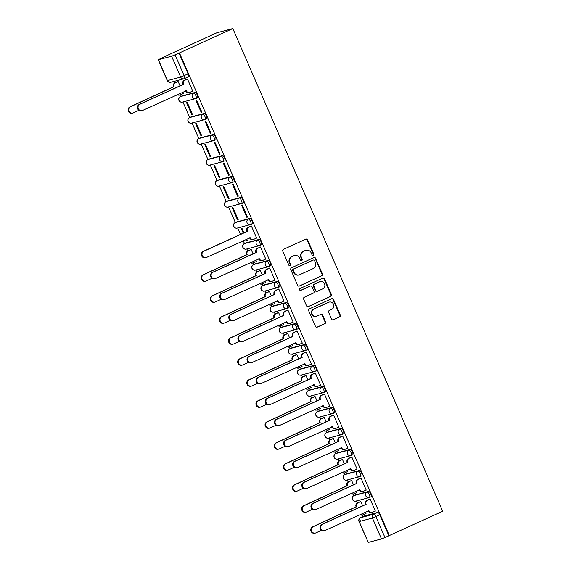 <?xml version="1.0" encoding="UTF-8"?>
<svg xmlns="http://www.w3.org/2000/svg" width="571" height="571" viewBox="0 0 571 571"><rect width="100%" height="100%" fill="white"/><g stroke="black" fill="none" stroke-linecap="round" stroke-linejoin="round"><path stroke-width="0.86" d="M313.272 255.28A1.006 0.956 75.2 0 0 313.736 253.959L307.633 239.92A1.442 1.363 75.2 0 0 305.82 239.163L283.473 249.363A1.442 1.363 75.2 0 0 282.802 251.254L288.912 265.294A1.006 0.956 75.2 0 0 290.182 265.822A1.006 0.956 75.2 0 0 290.646 264.494L289.861 262.681A4.618 4.361 75.2 0 1 291.995 256.636L293.851 255.787A4.618 4.361 75.2 0 1 299.668 258.206L300.453 260.019A1.006 0.956 75.2 0 0 301.724 260.547A1.006 0.956 75.2 0 0 302.195 259.227L301.402 257.414A4.618 4.361 75.2 0 1 303.536 251.368L305.399 250.519A4.618 4.361 75.2 0 1 311.209 252.932L312.002 254.752A1.006 0.956 75.2 0 0 313.272 255.28M312.887 255.358A1.006 0.956 75.2 0 0 313.272 254.081L307.169 240.041A1.442 1.363 75.2 0 0 305.792 239.178M289.797 265.9A1.006 0.956 75.2 0 0 290.182 264.623L289.39 262.803L289.861 262.681M301.338 260.633A1.006 0.956 75.2 0 0 301.724 259.348L300.938 257.535L301.402 257.414M369.623 497.412L370.914 496.82A2.941 0.956 -114.5 0 0 370.964 496.806A2.941 0.956 -114.5 0 0 370.643 493.808A2.941 0.956 -114.5 0 0 368.573 491.438L355.348 494.936A2.941 0.956 -114.5 0 0 355.298 494.95A2.941 0.956 -114.5 0 0 355.248 494.978M360.487 476.414L361.786 475.821A2.941 0.956 -114.5 0 0 361.836 475.807A2.941 0.956 -114.5 0 0 361.514 472.809A2.941 0.956 -114.5 0 0 359.445 470.44L346.219 473.93A2.941 0.956 -114.5 0 0 346.169 473.951A2.941 0.956 -114.5 0 0 346.119 473.98M351.358 455.415L352.65 454.823A2.941 0.956 -114.5 0 0 352.707 454.809A2.941 0.956 -114.5 0 0 352.386 451.811A2.941 0.956 -114.5 0 0 350.308 449.441L337.083 452.931A2.941 0.956 -114.5 0 0 337.033 452.953A2.941 0.956 -114.5 0 0 336.99 452.981M342.229 434.417L343.521 433.824A2.941 0.956 -114.5 0 0 343.571 433.803A2.941 0.956 -114.5 0 0 343.257 430.812A2.941 0.956 -114.5 0 0 341.18 428.443L327.954 431.933A2.941 0.956 -114.5 0 0 327.904 431.954A2.941 0.956 -114.5 0 0 327.861 431.976M333.1 413.418L334.392 412.826A2.941 0.956 -114.5 0 0 334.442 412.804A2.941 0.956 -114.5 0 0 334.121 409.814A2.941 0.956 -114.5 0 0 332.051 407.444L318.825 410.934A2.941 0.956 -114.5 0 0 318.775 410.956A2.941 0.956 -114.5 0 0 318.725 410.977M323.964 392.42L325.263 391.827A2.941 0.956 -114.5 0 0 325.313 391.806A2.941 0.956 -114.5 0 0 324.992 388.815A2.941 0.956 -114.5 0 0 322.922 386.439L309.696 389.936A2.941 0.956 -114.5 0 0 309.646 389.957A2.941 0.956 -114.5 0 0 309.596 389.979M314.835 371.421L316.127 370.829A2.941 0.956 -114.5 0 0 316.184 370.807A2.941 0.956 -114.5 0 0 315.863 367.81A2.941 0.956 -114.5 0 0 313.786 365.44L300.56 368.937A2.941 0.956 -114.5 0 0 300.51 368.959A2.941 0.956 -114.5 0 0 300.467 368.98M305.706 350.416L306.998 349.83A2.941 0.956 -114.5 0 0 307.048 349.809A2.941 0.956 -114.5 0 0 306.734 346.811A2.941 0.956 -114.5 0 0 304.657 344.441L291.431 347.939A2.941 0.956 -114.5 0 0 291.381 347.96A2.941 0.956 -114.5 0 0 291.338 347.982M296.577 329.417L297.869 328.832A2.941 0.956 -114.5 0 0 297.919 328.81A2.941 0.956 -114.5 0 0 297.598 325.813A2.941 0.956 -114.5 0 0 295.528 323.443L282.302 326.94A2.941 0.956 -114.5 0 0 282.252 326.955A2.941 0.956 -114.5 0 0 282.202 326.983M287.441 308.419L288.74 307.833A2.941 0.956 -114.5 0 0 288.79 307.812A2.941 0.956 -114.5 0 0 288.469 304.814A2.941 0.956 -114.5 0 0 286.399 302.444L273.174 305.942A2.941 0.956 -114.5 0 0 273.124 305.956A2.941 0.956 -114.5 0 0 273.074 305.985M278.313 287.42L279.604 286.828A2.941 0.956 -114.5 0 0 279.662 286.813A2.941 0.956 -114.5 0 0 279.34 283.816A2.941 0.956 -114.5 0 0 277.263 281.446L264.038 284.943A2.941 0.956 -114.5 0 0 263.988 284.958A2.941 0.956 -114.5 0 0 263.945 284.986M269.184 266.421L270.476 265.829A2.941 0.956 -114.5 0 0 270.526 265.815A2.941 0.956 -114.5 0 0 270.211 262.817A2.941 0.956 -114.5 0 0 268.134 260.447L254.909 263.945A2.941 0.956 -114.5 0 0 254.859 263.959A2.941 0.956 -114.5 0 0 254.816 263.988M260.055 245.423L261.347 244.831A2.941 0.956 -114.5 0 0 261.397 244.816A2.941 0.956 -114.5 0 0 261.075 241.819A2.941 0.956 -114.5 0 0 259.006 239.449L245.78 242.946A2.941 0.956 -114.5 0 0 245.73 242.96A2.941 0.956 -114.5 0 0 245.68 242.989M250.919 224.424L252.218 223.832A2.941 0.956 -114.5 0 0 252.268 223.818A2.941 0.956 -114.5 0 0 251.947 220.82A2.941 0.956 -114.5 0 0 249.877 218.45L236.651 221.948A2.941 0.956 -114.5 0 0 236.601 221.962A2.941 0.956 -114.5 0 0 236.551 221.991M241.79 203.426L243.082 202.833A2.941 0.956 -114.5 0 0 243.132 202.819A2.941 0.956 -114.5 0 0 242.818 199.821A2.941 0.956 -114.5 0 0 240.741 197.452L227.515 200.942A2.941 0.956 -114.5 0 0 227.465 200.963A2.941 0.956 -114.5 0 0 227.422 200.992M232.661 182.427L233.953 181.835A2.941 0.956 -114.5 0 0 234.003 181.821A2.941 0.956 -114.5 0 0 233.689 178.823A2.941 0.956 -114.5 0 0 231.612 176.453L218.386 179.944A2.941 0.956 -114.5 0 0 218.336 179.965A2.941 0.956 -114.5 0 0 218.293 179.993M223.532 161.429L224.824 160.836A2.941 0.956 -114.5 0 0 224.874 160.815A2.941 0.956 -114.5 0 0 224.553 157.824A2.941 0.956 -114.5 0 0 222.483 155.455L209.257 158.945A2.941 0.956 -114.5 0 0 209.207 158.966A2.941 0.956 -114.5 0 0 209.157 158.988M214.396 140.43L215.695 139.838A2.941 0.956 -114.5 0 0 215.745 139.816A2.941 0.956 -114.5 0 0 215.424 136.826A2.941 0.956 -114.5 0 0 213.354 134.456L200.128 137.946A2.941 0.956 -114.5 0 0 200.078 137.968A2.941 0.956 -114.5 0 0 200.028 137.989M205.267 119.432L206.559 118.839A2.941 0.956 -114.5 0 0 206.609 118.818A2.941 0.956 -114.5 0 0 206.295 115.827A2.941 0.956 -114.5 0 0 204.218 113.451L190.992 116.948A2.941 0.956 -114.5 0 0 190.942 116.969A2.941 0.956 -114.5 0 0 190.9 116.991M196.138 98.433L197.43 97.841A2.941 0.956 -114.5 0 0 197.48 97.819A2.941 0.956 -114.5 0 0 197.166 94.822A2.941 0.956 -114.5 0 0 195.089 92.452L181.864 95.949A2.941 0.956 -114.5 0 0 181.814 95.971A2.941 0.956 -114.5 0 0 181.771 95.992M331.544 319.032A1.442 1.363 75.2 0 0 333.357 319.781L339.631 316.919A1.442 1.363 75.2 0 0 340.295 315.035L333.514 299.44A1.442 1.363 75.2 0 0 331.701 298.69L309.354 308.89A1.442 1.363 75.2 0 0 308.69 310.774L315.463 326.369A1.442 1.363 75.2 0 0 317.283 327.119L324.856 323.664A1.442 1.363 75.2 0 0 325.52 321.78L322.622 315.106A1.442 1.363 75.2 0 0 320.802 314.35L317.048 316.063A3.861 3.647 75.2 0 1 312.08 313.757A3.861 3.647 75.2 0 1 313.979 308.997L328.689 302.28A3.861 3.647 75.2 0 1 333.657 304.586A3.861 3.647 75.2 0 1 331.758 309.346L329.31 310.467A1.442 1.363 75.2 0 0 328.639 312.358L331.544 319.032M389.351 535.619L179.458 52.91L232.832 28.55L442.718 511.259L384.961 537.532L381.499 538.938L368.274 542.436L359.031 521.587L360.793 520.659M321.759 275.829A1.442 1.363 75.2 0 0 322.429 273.944L315.649 258.349A1.442 1.363 75.2 0 0 313.829 257.6L291.488 267.799A1.442 1.363 75.2 0 0 290.817 269.683L297.598 285.279A1.442 1.363 75.2 0 0 299.418 286.028L321.295 275.95A1.442 1.363 75.2 0 0 321.958 274.066L315.178 258.477A1.442 1.363 75.2 0 0 313.807 257.607M324.585 278.898L331.358 294.486A1.442 1.363 75.2 0 1 330.695 296.378L308.347 306.577A1.442 1.363 75.2 0 1 306.534 305.82L303.629 299.147A1.442 1.363 75.2 0 1 304.3 297.263L313.358 293.123A1.442 1.363 75.2 0 0 314.029 291.239L312.101 286.813A1.442 1.363 75.2 0 0 310.289 286.057L300.853 290.361A1.006 0.956 75.2 0 1 299.554 289.761A1.006 0.956 75.2 0 1 300.046 288.512L322.765 278.141A1.442 1.363 75.2 0 1 324.585 278.898L324.114 279.019L330.894 294.615L331.358 294.486M364.384 515.977A2.941 0.956 65.5 0 1 364.426 515.948A2.941 0.956 65.5 0 1 364.476 515.934L377.702 512.437L373.784 514.228A2.941 0.956 65.5 0 1 375.889 516.669L384.961 537.532M158.381 59.719L167.453 80.59L180.679 77.092L171.607 56.229L158.217 59.741L163.463 57.221M173.984 81.417L174.676 83.016M179.886 94.993L180.557 96.542M182.927 101.981L189.686 117.54M192.056 122.979L198.822 138.539M201.185 143.978L207.951 159.537M210.314 164.976L217.08 180.536M219.45 185.975L226.209 201.534M228.578 206.973L235.345 222.533M237.707 227.972L240.498 234.395M243.232 240.684L244.474 243.531M246.836 248.97L247.721 251.012M252.932 262.988L253.603 264.537M255.972 269.969L256.857 272.01M262.06 283.987L262.731 285.536M265.101 290.974L265.986 293.009M271.196 304.985L271.867 306.534M274.23 311.973L275.115 314.007M280.325 325.984L280.996 327.533M283.359 332.972L284.244 335.006M289.454 346.982L290.125 348.531M292.495 353.97L293.38 356.004M298.583 367.981L299.254 369.53M301.624 374.969L302.509 377.003M307.719 388.987L308.39 390.528M310.752 395.967L311.638 398.001M316.848 409.985L317.519 411.527M319.881 416.966L320.766 419M325.977 430.984L326.648 432.525M329.017 437.964L329.902 439.998M335.106 451.982L335.777 453.524M338.146 458.963L339.031 460.997M344.242 472.981L344.913 474.522M347.275 479.961L348.16 481.995M353.37 493.979L354.041 495.521M356.404 500.96L357.289 503.001M362.499 514.978L363.17 516.519M163.427 57.15L216.802 32.79L232.832 28.55M171.607 56.229L175.076 54.823L184.148 75.693A2.941 0.956 65.5 0 1 184.433 78.612A2.941 0.956 65.5 0 1 184.383 78.627A2.941 2.776 75.2 0 1 183.962 78.777A2.941 2.941 0 0 0 184.433 78.612L188.351 76.821A2.941 0.956 65.5 0 1 188.302 76.842L184.476 78.584M179.458 52.91L175.076 54.823M182.927 93.715L183.391 93.594L182.756 92.124M192.277 91.246L192.741 91.124L187.474 79.012L186.803 79.269M201.17 112.309L201.87 112.123L196.602 100.011L195.903 100.196L201.17 112.309L201.82 112.009M191.82 114.778L192.527 114.593L187.259 102.48L186.553 102.666L191.82 114.778L192.477 114.478M210.299 133.307L210.999 133.122L205.731 121.009L205.032 121.195L210.299 133.307L210.956 133.007M200.956 135.777L201.656 135.591L196.388 123.479L195.689 123.664L200.956 135.777L201.606 135.484M219.435 154.306L220.135 154.12L214.867 142.008L214.161 142.193L219.435 154.306L220.085 154.006M210.085 156.775L210.785 156.59L205.517 144.477L204.818 144.663L210.085 156.775L210.735 156.483M228.564 175.304L229.264 175.119L223.996 163.006L223.297 163.192L228.564 175.304L229.214 175.011M219.214 177.774L219.914 177.588L214.646 165.476L213.947 165.661L219.214 177.774L219.871 177.481M237.693 196.303L238.393 196.117L233.125 184.005L232.426 184.19L237.693 196.303L238.343 196.01M228.343 198.772L229.05 198.587L223.782 186.474L223.075 186.66L228.343 198.772L229 198.48M246.822 217.301L247.521 217.116L242.254 205.003L241.554 205.189L246.822 217.301L247.479 217.009M237.479 219.778L238.178 219.592L232.911 207.473L232.211 207.658L237.479 219.778L238.128 219.478M256.186 238.243L256.657 238.121L251.39 226.002L250.719 226.266M243.931 232.832L242.04 228.471L241.34 228.657L243.282 233.125M246.015 239.413L246.608 240.776L247.257 240.477M246.608 240.776L247.307 240.591L246.672 239.121M265.322 259.241L265.786 259.12L260.519 247L259.848 247.264M253.067 253.831L251.169 249.47L250.505 249.734M255.972 261.711L256.436 261.589L255.801 260.119M274.451 280.24L274.915 280.118L269.648 267.999L268.984 268.263M262.196 274.829L260.305 270.468L259.634 270.733M265.101 282.709L265.572 282.588L264.93 281.118M283.58 301.238L284.044 301.117L278.776 288.997L278.113 289.261M271.325 295.828L269.433 291.474L268.763 291.731M274.237 303.708L274.701 303.586L274.059 302.116M292.709 322.237L293.18 322.115L287.912 310.003L287.242 310.26M280.454 316.826L278.562 312.473L277.891 312.73M283.366 324.706L283.83 324.585L283.195 323.115M301.845 343.235L302.309 343.114L297.041 331.002L296.37 331.259M289.59 337.825L287.691 333.471L287.027 333.728M292.495 345.705L292.959 345.583L292.323 344.113M310.974 364.234L311.438 364.112L306.17 352L305.506 352.257M298.719 358.824L296.827 354.47L296.156 354.727M301.624 366.703L302.095 366.582L301.452 365.112M320.103 385.232L320.567 385.111L315.299 372.999L314.635 373.256M307.848 379.822L305.956 375.468L305.285 375.725M310.76 387.702L311.224 387.581L310.581 386.11M329.231 406.231L329.703 406.109L324.435 393.997L323.764 394.254M316.976 400.821L315.085 396.467L314.421 396.724M319.888 408.708L320.352 408.579L319.717 407.109M338.367 427.236L338.831 427.108L333.564 414.996L332.893 415.253M326.112 421.819L324.214 417.465L323.55 417.722M329.017 429.706L329.481 429.578L328.846 428.107M347.496 448.235L347.96 448.107L342.693 435.994L342.029 436.251M335.241 442.818L333.35 438.464L332.679 438.728M338.146 450.705L338.617 450.576L337.975 449.106M356.625 469.234L357.096 469.105L351.822 456.993L351.158 457.25M344.37 463.816L342.479 459.462L341.808 459.726M347.282 471.703L347.746 471.575L347.104 470.111M365.754 490.232L366.225 490.104L360.958 477.991L360.287 478.255M353.506 484.815L351.608 480.461L350.944 480.725M356.411 492.702L356.875 492.58L356.24 491.11M374.89 511.231L375.354 511.109L370.087 498.99L369.416 499.254M362.635 505.82L360.736 501.459L360.073 501.723M180.022 85.836L178.123 81.482L177.46 81.739M365.54 513.7L366.004 513.579L365.369 512.108M388.88 535.748L379.808 514.878A2.941 0.956 -114.5 0 0 377.702 512.437M178.994 53.039L188.066 73.902A2.941 0.956 65.5 0 1 188.351 76.821M306.056 250.284L305.592 250.405A4.618 4.361 75.2 0 0 304.928 250.64L305.399 250.519M300.938 257.535A4.618 4.361 75.2 0 1 303.073 251.49L304.928 250.64M294.515 255.551L294.044 255.68A4.618 4.361 75.2 0 0 293.387 255.915L293.851 255.787M289.39 262.803A4.618 4.361 75.2 0 1 291.524 256.764L293.387 255.915M298.968 286.142L321.295 275.95M314.542 260.597A1.006 0.956 75.2 0 0 313.272 260.069L293.658 269.02A1.006 0.956 75.2 0 0 293.187 270.347L294.022 272.26A4.618 4.361 75.2 0 0 299.832 274.672L313.243 268.556A4.618 4.361 75.2 0 0 315.378 262.51L314.542 260.597M313.101 260.112A1.006 0.956 75.2 0 0 312.801 260.19L313.272 260.069M299.175 274.908L298.704 275.036A4.618 4.361 75.2 0 1 293.558 272.381L292.723 270.468A1.006 0.956 75.2 0 1 293.187 269.148L312.801 260.19M308.347 306.577L330.224 296.499A1.442 1.363 75.2 0 0 330.894 294.615M310.496 285.978L310.024 286.107A1.442 1.363 75.2 0 0 309.817 286.178L300.474 290.446M322.765 288.833A3.861 3.647 75.2 0 0 320.238 281.567A3.861 3.647 75.2 0 0 319.689 281.76L314.507 284.13A1.442 1.363 75.2 0 0 313.843 286.014L315.763 290.446A1.442 1.363 75.2 0 0 317.583 291.196L322.765 288.833M320.238 281.567L319.774 281.689A3.861 3.647 75.2 0 0 319.225 281.888L319.689 281.76M317.376 291.274L316.905 291.396A1.442 1.363 75.2 0 1 315.299 290.568L313.372 286.142A1.442 1.363 75.2 0 1 314.043 284.251L319.225 281.888M324.114 279.019A1.442 1.363 75.2 0 0 322.743 278.156M329.239 302.08L328.768 302.209A3.861 3.647 75.2 0 0 328.218 302.402L328.689 302.28M316.498 316.263L316.034 316.384A3.861 3.647 75.2 0 1 313.508 309.118L328.218 302.402M316.841 327.233L324.385 323.786A1.442 1.363 75.2 0 0 325.056 321.901L322.151 315.228A1.442 1.363 75.2 0 0 320.781 314.364M333.357 319.781L339.16 317.048A1.442 1.363 75.2 0 0 339.831 315.156L333.05 299.568A1.442 1.363 75.2 0 0 331.68 298.697M178.152 81.539L175.454 82.774A2.941 2.776 75.2 0 0 174.091 86.621L130.552 106.741A3.383 3.19 75.2 0 0 132.757 113.101A3.383 3.19 75.2 0 0 133.243 112.93L138.939 110.331M177.838 94.372A2.941 2.776 75.2 0 0 180.664 94.75L183.362 93.523M180.243 94.9L179.637 95.064A2.941 2.776 -104.8 0 1 177.324 94.6M132.757 113.101L132.151 113.265A3.383 3.19 -104.8 0 1 129.938 106.898L173.484 86.778A2.941 2.776 -104.8 0 1 174.847 82.931L175.454 82.774M177.895 81.539L174.847 82.931M173.577 86.985L174.184 86.821M187.502 79.069L184.797 80.304A2.941 2.776 75.2 0 0 183.441 84.151L182.834 84.308A2.941 2.776 -104.8 0 1 184.19 80.461L187.238 79.069M183.527 84.351L139.895 104.265A3.383 3.19 75.2 0 0 142.108 110.631A3.383 3.19 75.2 0 0 142.586 110.46L186.31 90.746A2.941 2.776 75.2 0 0 189.586 92.431L188.98 92.595A2.941 2.776 -104.8 0 1 185.703 90.903L185.654 90.803M142.108 110.631L141.501 110.795A3.383 3.19 -104.8 0 1 139.288 104.429L182.92 84.508M189.586 92.431A2.941 2.776 75.2 0 0 190.007 92.281L192.705 91.053M251.197 249.534L248.499 250.762A2.941 2.776 75.2 0 0 247.136 254.609L203.597 274.73A3.383 3.19 75.2 0 0 205.803 281.096A3.383 3.19 75.2 0 0 206.288 280.925L211.984 278.32M250.883 262.36A2.941 2.776 75.2 0 0 253.71 262.746L256.408 261.511M253.288 262.896L252.682 263.053A2.941 2.776 -104.8 0 1 250.369 262.596M205.803 281.096L205.196 281.253A3.383 3.19 -104.8 0 1 202.983 274.894L246.529 254.773A2.941 2.776 -104.8 0 1 247.893 250.926L248.499 250.762M250.94 249.534L247.893 250.926M246.622 254.973L247.229 254.816M260.326 270.533L257.628 271.76A2.941 2.776 75.2 0 0 256.272 275.607L212.726 295.728A3.383 3.19 75.2 0 0 214.932 302.095A3.383 3.19 75.2 0 0 215.417 301.923L221.113 299.325M260.012 283.359A2.941 2.776 75.2 0 0 262.838 283.744L265.536 282.509M262.417 283.894L261.811 284.051A2.941 2.776 -104.8 0 1 259.505 283.594M214.932 302.095L214.325 302.252A3.383 3.19 -104.8 0 1 212.119 295.892L255.665 275.772A2.941 2.776 -104.8 0 1 257.021 271.924L257.628 271.76M260.069 270.533L257.021 271.924M255.751 275.971L256.358 275.814M269.462 291.531L266.757 292.766A2.941 2.776 75.2 0 0 265.401 296.613L221.855 316.727A3.383 3.19 75.2 0 0 224.068 323.093A3.383 3.19 75.2 0 0 224.546 322.922L230.241 320.324M269.148 304.357A2.941 2.776 75.2 0 0 271.967 304.743L274.665 303.508M271.546 304.893L270.94 305.057A2.941 2.776 -104.8 0 1 268.634 304.593M224.068 323.093L223.461 323.257A3.383 3.19 -104.8 0 1 221.248 316.891L264.794 296.77A2.941 2.776 -104.8 0 1 266.15 292.923L266.757 292.766M269.198 291.531L266.15 292.923M264.88 296.97L265.486 296.813M278.591 312.53L275.893 313.764A2.941 2.776 75.2 0 0 274.53 317.612L230.984 337.725A3.383 3.19 75.2 0 0 233.196 344.092A3.383 3.19 75.2 0 0 233.682 343.92L239.37 341.322M278.277 325.356A2.941 2.776 75.2 0 0 281.096 325.741L283.801 324.506M280.682 325.891L280.075 326.055A2.941 2.776 -104.8 0 1 277.763 325.591M233.196 344.092L232.59 344.256A3.383 3.19 -104.8 0 1 230.377 337.889L273.923 317.769A2.941 2.776 -104.8 0 1 275.279 313.922L275.893 313.764M278.327 312.53L275.279 313.922M274.009 317.968L274.622 317.811M287.72 333.528L285.022 334.763A2.941 2.776 75.2 0 0 283.659 338.61L240.12 358.724A3.383 3.19 75.2 0 0 242.325 365.09A3.383 3.19 75.2 0 0 242.811 364.919L248.506 362.321M287.406 346.354A2.941 2.776 75.2 0 0 290.232 346.74L292.93 345.512M289.811 346.89L289.204 347.054A2.941 2.776 -104.8 0 1 286.892 346.59M242.325 365.09L241.719 365.254A3.383 3.19 -104.8 0 1 239.506 358.888L283.052 338.767A2.941 2.776 -104.8 0 1 284.415 334.92L285.022 334.763M287.463 333.528L284.415 334.92M283.145 338.967L283.751 338.81M296.849 354.527L294.151 355.762A2.941 2.776 75.2 0 0 292.795 359.609L249.249 379.729A3.383 3.19 75.2 0 0 251.454 386.089A3.383 3.19 75.2 0 0 251.939 385.917L257.635 383.319M296.535 367.36A2.941 2.776 75.2 0 0 299.361 367.738L302.059 366.511M298.94 367.888L298.333 368.052A2.941 2.776 -104.8 0 1 296.028 367.588M251.454 386.089L250.847 386.253A3.383 3.19 -104.8 0 1 248.642 379.886L292.188 359.766A2.941 2.776 -104.8 0 1 293.544 355.919L294.151 355.762M296.592 354.527L293.544 355.919M292.273 359.973L292.88 359.809M305.985 375.525L303.28 376.76A2.941 2.776 75.2 0 0 301.923 380.607L258.377 400.728A3.383 3.19 75.2 0 0 260.59 407.087A3.383 3.19 75.2 0 0 261.068 406.916L266.764 404.318M305.671 388.359A2.941 2.776 75.2 0 0 308.49 388.737L311.188 387.509M308.069 388.887L307.462 389.051A2.941 2.776 -104.8 0 1 305.157 388.587M260.59 407.087L259.983 407.251A3.383 3.19 -104.8 0 1 257.771 400.885L301.317 380.764A2.941 2.776 -104.8 0 1 302.673 376.917L303.28 376.76M305.721 375.532L302.673 376.917M301.402 380.971L302.009 380.807M315.113 396.524L312.416 397.759A2.941 2.776 75.2 0 0 311.052 401.606L267.506 421.726A3.383 3.19 75.2 0 0 269.719 428.086A3.383 3.19 75.2 0 0 270.204 427.915L275.893 425.316M314.799 409.357A2.941 2.776 75.2 0 0 317.619 409.735L320.324 408.508M317.205 409.885L316.598 410.049A2.941 2.776 -104.8 0 1 314.286 409.585M269.719 428.086L269.112 428.25A3.383 3.19 -104.8 0 1 266.9 421.883L310.446 401.763A2.941 2.776 -104.8 0 1 311.802 397.916L312.416 397.759M314.849 396.531L311.802 397.916M310.531 401.97L311.145 401.806M324.242 417.522L321.544 418.757A2.941 2.776 75.2 0 0 320.181 422.604L276.642 442.725A3.383 3.19 75.2 0 0 278.848 449.084A3.383 3.19 75.2 0 0 279.333 448.913L285.029 446.315M323.928 430.356A2.941 2.776 75.2 0 0 326.755 430.741L329.453 429.506M326.334 430.891L325.727 431.048A2.941 2.776 -104.8 0 1 323.414 430.591M278.848 449.084L278.241 449.249A3.383 3.19 -104.8 0 1 276.029 442.882L319.574 422.761A2.941 2.776 -104.8 0 1 320.938 418.921L321.544 418.757M323.985 417.529L320.938 418.921M319.667 422.968L320.274 422.804M251.411 226.066L248.713 227.294A2.941 2.776 75.2 0 0 247.357 231.141L246.751 231.305A2.941 2.776 -104.8 0 1 248.107 227.458L251.154 226.066M247.443 231.341L203.811 251.261A3.383 3.19 75.2 0 0 206.017 257.628A3.383 3.19 75.2 0 0 206.502 257.457L250.226 237.736A2.941 2.776 75.2 0 0 253.503 239.427L252.896 239.584A2.941 2.776 -104.8 0 1 249.613 237.9L249.57 237.793M206.017 257.628L205.41 257.785A3.383 3.19 -104.8 0 1 203.205 251.418L246.836 231.505M253.503 239.427A2.941 2.776 75.2 0 0 253.924 239.278L256.622 238.043M260.547 247.065L257.842 248.292A2.941 2.776 75.2 0 0 256.486 252.139L255.879 252.303A2.941 2.776 -104.8 0 1 257.236 248.456L260.283 247.065M256.572 252.346L212.94 272.26A3.383 3.19 75.2 0 0 215.153 278.627A3.383 3.19 75.2 0 0 215.631 278.455L259.355 258.734A2.941 2.776 75.2 0 0 262.631 260.426L262.025 260.583A2.941 2.776 -104.8 0 1 258.749 258.899L258.699 258.791M215.153 278.627L214.546 278.784A3.383 3.19 -104.8 0 1 212.333 272.424L255.965 252.503M262.631 260.426A2.941 2.776 75.2 0 0 263.053 260.276L265.751 259.041M269.676 268.063L266.978 269.291A2.941 2.776 75.2 0 0 265.615 273.138L265.008 273.302A2.941 2.776 -104.8 0 1 266.371 269.455L269.412 268.063M265.708 273.345L222.069 293.258A3.383 3.19 75.2 0 0 224.282 299.625A3.383 3.19 75.2 0 0 224.767 299.454L268.484 279.733A2.941 2.776 75.2 0 0 271.767 281.424L271.161 281.582A2.941 2.776 -104.8 0 1 267.878 279.897L267.835 279.79M224.282 299.625L223.675 299.782A3.383 3.19 -104.8 0 1 221.462 293.423L265.094 273.502M271.767 281.424A2.941 2.776 75.2 0 0 272.181 281.275L274.887 280.04M278.805 289.062L276.107 290.289A2.941 2.776 75.2 0 0 274.751 294.136L274.137 294.301A2.941 2.776 -104.8 0 1 275.5 290.453L278.548 289.062M274.837 294.343L231.205 314.257A3.383 3.19 75.2 0 0 233.411 320.624A3.383 3.19 75.2 0 0 233.896 320.452L277.613 300.739A2.941 2.776 75.2 0 0 280.896 302.423L280.29 302.58A2.941 2.776 -104.8 0 1 277.006 300.896L276.964 300.789M233.411 320.624L232.804 320.781A3.383 3.19 -104.8 0 1 230.591 314.421L274.23 294.5M280.896 302.423A2.941 2.776 75.2 0 0 281.317 302.273L284.015 301.038M287.934 310.06L285.236 311.295A2.941 2.776 75.2 0 0 283.88 315.135L283.273 315.299A2.941 2.776 -104.8 0 1 284.629 311.452L287.677 310.06M283.965 315.342L240.334 335.256A3.383 3.19 75.2 0 0 242.539 341.622A3.383 3.19 75.2 0 0 243.025 341.451L286.749 321.737A2.941 2.776 75.2 0 0 290.025 323.422L289.418 323.586A2.941 2.776 -104.8 0 1 286.135 321.894L286.092 321.787M242.539 341.622L241.933 341.786A3.383 3.19 -104.8 0 1 239.727 335.42L283.359 315.499M290.025 323.422A2.941 2.776 75.2 0 0 290.446 323.272L293.144 322.037M297.07 331.059L294.365 332.293A2.941 2.776 75.2 0 0 293.009 336.141L292.402 336.298A2.941 2.776 -104.8 0 1 293.758 332.45L296.806 331.059M293.094 336.34L249.463 356.254A3.383 3.19 75.2 0 0 251.675 362.621A3.383 3.19 75.2 0 0 252.154 362.449L295.878 342.736A2.941 2.776 75.2 0 0 299.154 344.42L298.547 344.584A2.941 2.776 -104.8 0 1 295.271 342.893L295.221 342.793M251.675 362.621L251.069 362.785A3.383 3.19 -104.8 0 1 248.856 356.418L292.488 336.497M299.154 344.42A2.941 2.776 75.2 0 0 299.575 344.27L302.273 343.035M306.199 352.057L303.501 353.292A2.941 2.776 75.2 0 0 302.138 357.139L301.531 357.296A2.941 2.776 -104.8 0 1 302.894 353.449L305.935 352.057M302.23 357.339L258.592 377.253A3.383 3.19 75.2 0 0 260.804 383.619A3.383 3.19 75.2 0 0 261.29 383.448L305.007 363.734A2.941 2.776 75.2 0 0 308.29 365.419L307.683 365.583A2.941 2.776 -104.8 0 1 304.4 363.891L304.357 363.791M260.804 383.619L260.198 383.783A3.383 3.19 -104.8 0 1 257.985 377.417L301.616 357.496M308.29 365.419A2.941 2.776 75.2 0 0 308.704 365.269L311.409 364.041M315.328 373.056L312.63 374.291A2.941 2.776 75.2 0 0 311.274 378.138L310.66 378.295A2.941 2.776 -104.8 0 1 312.023 374.448L315.071 373.056M311.359 378.337L267.728 398.258A3.383 3.19 75.2 0 0 269.933 404.618A3.383 3.19 75.2 0 0 270.418 404.446L314.136 384.733A2.941 2.776 75.2 0 0 317.419 386.417L316.812 386.581A2.941 2.776 -104.8 0 1 313.529 384.89L313.486 384.79M269.933 404.618L269.326 404.782A3.383 3.19 -104.8 0 1 267.114 398.415L310.752 378.502M317.419 386.417A2.941 2.776 75.2 0 0 317.84 386.267L320.538 385.04M324.456 394.054L321.759 395.289A2.941 2.776 75.2 0 0 320.402 399.136L319.796 399.293A2.941 2.776 -104.8 0 1 321.152 395.446L324.2 394.061M320.488 399.336L276.856 419.257A3.383 3.19 75.2 0 0 279.062 425.616A3.383 3.19 75.2 0 0 279.547 425.445L323.272 405.731A2.941 2.776 75.2 0 0 326.548 407.416L325.941 407.58A2.941 2.776 -104.8 0 1 322.658 405.888L322.615 405.788M279.062 425.616L278.455 425.78A3.383 3.19 -104.8 0 1 276.25 419.414L319.881 399.5M326.548 407.416A2.941 2.776 75.2 0 0 326.969 407.266L329.667 406.038M333.592 415.053L330.887 416.288A2.941 2.776 75.2 0 0 329.531 420.135L328.925 420.292A2.941 2.776 -104.8 0 1 330.281 416.445L333.328 415.06M329.617 420.335L285.985 440.255A3.383 3.19 75.2 0 0 288.198 446.615A3.383 3.19 75.2 0 0 288.676 446.443L332.401 426.73A2.941 2.776 75.2 0 0 335.677 428.414L335.07 428.578A2.941 2.776 -104.8 0 1 331.794 426.887L331.744 426.787M288.198 446.615L287.591 446.779A3.383 3.19 -104.8 0 1 285.379 440.412L329.01 420.499M335.677 428.414A2.941 2.776 75.2 0 0 336.098 428.264L338.796 427.037M333.371 438.521L330.673 439.756A2.941 2.776 75.2 0 0 329.317 443.603L285.771 463.723A3.383 3.19 75.2 0 0 287.977 470.09A3.383 3.19 75.2 0 0 288.462 469.912L294.158 467.314M333.057 451.354A2.941 2.776 75.2 0 0 335.884 451.74L338.582 450.505M335.462 451.889L334.856 452.046A2.941 2.776 -104.8 0 1 332.55 451.59M287.977 470.09L287.37 470.247A3.383 3.19 -104.8 0 1 285.165 463.88L328.71 443.767A2.941 2.776 -104.8 0 1 330.067 439.92L330.673 439.756M333.114 438.528L330.067 439.92M328.796 443.967L329.403 443.803M342.721 436.051L340.023 437.286A2.941 2.776 75.2 0 0 338.66 441.133L338.053 441.29A2.941 2.776 -104.8 0 1 339.417 437.443L342.457 436.058M338.753 441.333L295.114 461.254A3.383 3.19 75.2 0 0 297.327 467.613A3.383 3.19 75.2 0 0 297.812 467.442L341.529 447.728A2.941 2.776 75.2 0 0 344.813 449.42L344.206 449.577A2.941 2.776 -104.8 0 1 340.923 447.892L340.88 447.785M297.327 467.613L296.72 467.777A3.383 3.19 -104.8 0 1 294.508 461.411L338.139 441.497M344.813 449.42A2.941 2.776 75.2 0 0 345.227 449.263L347.932 448.035M342.507 459.527L339.802 460.754A2.941 2.776 75.2 0 0 338.446 464.601L294.9 484.722A3.383 3.19 75.2 0 0 297.113 491.089A3.383 3.19 75.2 0 0 297.591 490.91L303.287 488.312M342.193 472.353A2.941 2.776 75.2 0 0 345.012 472.738L347.71 471.503M344.591 472.888L343.985 473.045A2.941 2.776 -104.8 0 1 341.679 472.588M297.113 491.089L296.506 491.246A3.383 3.19 -104.8 0 1 294.293 484.879L337.839 464.765A2.941 2.776 -104.8 0 1 339.195 460.918L339.802 460.754M342.243 459.527L339.195 460.918M337.925 464.965L338.532 464.801M351.85 457.05L349.152 458.285A2.941 2.776 75.2 0 0 347.796 462.132L347.182 462.296A2.941 2.776 -104.8 0 1 348.546 458.449L351.593 457.057M347.882 462.332L304.25 482.252A3.383 3.19 75.2 0 0 306.456 488.619A3.383 3.19 75.2 0 0 306.941 488.441L350.658 468.727A2.941 2.776 75.2 0 0 353.941 470.418L353.335 470.575A2.941 2.776 -104.8 0 1 350.052 468.891L350.009 468.784M306.456 488.619L305.849 488.776A3.383 3.19 -104.8 0 1 303.644 482.409L347.275 462.496M353.941 470.418A2.941 2.776 75.2 0 0 354.363 470.268L357.061 469.034M351.636 480.525L348.938 481.753A2.941 2.776 75.2 0 0 347.575 485.6L304.029 505.72A3.383 3.19 75.2 0 0 306.242 512.087A3.383 3.19 75.2 0 0 306.727 511.916L312.423 509.311M351.322 493.351A2.941 2.776 75.2 0 0 354.141 493.737L356.846 492.502M353.727 493.886L353.121 494.043A2.941 2.776 -104.8 0 1 350.808 493.587M306.242 512.087L305.635 512.244A3.383 3.19 -104.8 0 1 303.422 505.885L346.968 485.764A2.941 2.776 -104.8 0 1 348.324 481.917L348.938 481.753M351.372 480.525L348.324 481.917M347.054 485.964L347.668 485.8M360.979 478.055L358.281 479.283A2.941 2.776 75.2 0 0 356.925 483.13L356.318 483.294A2.941 2.776 -104.8 0 1 357.674 479.447L360.722 478.055M357.011 483.33L313.379 503.251A3.383 3.19 75.2 0 0 315.592 509.618A3.383 3.19 75.2 0 0 316.07 509.439L359.794 489.725A2.941 2.776 75.2 0 0 363.07 491.417L362.464 491.574A2.941 2.776 -104.8 0 1 359.18 489.889L359.138 489.782M315.592 509.618L314.978 509.775A3.383 3.19 -104.8 0 1 312.772 503.408L356.404 483.494M363.07 491.417A2.941 2.776 75.2 0 0 363.491 491.267L366.189 490.032M360.765 501.524L358.067 502.751A2.941 2.776 75.2 0 0 356.704 506.598L313.165 526.719A3.383 3.19 75.2 0 0 315.37 533.086A3.383 3.19 75.2 0 0 315.856 532.914L321.552 530.309M360.451 514.35A2.941 2.776 75.2 0 0 363.277 514.735L365.975 513.5M362.856 514.885L362.25 515.042A2.941 2.776 -104.8 0 1 359.937 514.585M315.37 533.086L314.764 533.243A3.383 3.19 -104.8 0 1 312.551 526.883L356.097 506.762A2.941 2.776 -104.8 0 1 357.46 502.915L358.067 502.751M360.508 501.524L357.46 502.915M356.19 506.962L356.796 506.805M370.115 499.054L367.41 500.282A2.941 2.776 75.2 0 0 366.054 504.129L365.447 504.293A2.941 2.776 -104.8 0 1 366.803 500.446L369.851 499.054M366.139 504.329L322.508 524.249A3.383 3.19 75.2 0 0 324.721 530.616A3.383 3.19 75.2 0 0 325.199 530.445L368.923 510.724A2.941 2.776 75.2 0 0 372.199 512.415L371.593 512.572A2.941 2.776 -104.8 0 1 368.316 510.888L368.266 510.781M324.721 530.616L324.114 530.773A3.383 3.19 -104.8 0 1 321.901 524.406L365.533 504.493M372.199 512.415A2.941 2.776 75.2 0 0 372.62 512.266L375.318 511.031M313.272 254.081L313.736 253.959M290.182 264.623L290.646 264.494M301.724 259.348L302.195 259.227M353.849 495.621A2.941 0.956 65.5 0 1 353.906 495.585A2.941 0.956 65.5 0 1 353.956 495.571L367.182 492.074A2.941 0.956 65.5 0 1 369.251 494.443A2.941 0.956 65.5 0 1 369.573 497.441A2.941 0.956 65.5 0 1 369.523 497.455A2.941 2.776 -104.8 0 1 365.825 495.921A2.941 2.776 -104.8 0 1 367.182 492.074L368.573 491.438M355.348 494.936L353.956 495.571A2.941 2.776 75.2 0 0 352.6 499.411A2.941 2.776 -104.8 0 0 355.876 501.102L369.102 497.605A2.941 2.941 0 0 0 369.573 497.441L370.964 496.806M344.72 474.622A2.941 0.956 65.5 0 1 344.777 474.587A2.941 0.956 65.5 0 1 344.827 474.565L358.053 471.075A2.941 0.956 65.5 0 1 360.123 473.445A2.941 0.956 65.5 0 1 360.444 476.442A2.941 0.956 65.5 0 1 360.394 476.457A2.941 2.776 -104.8 0 1 356.689 474.922A2.941 2.776 -104.8 0 1 358.053 471.075L359.445 470.44M346.219 473.93L344.827 474.565A2.941 2.776 75.2 0 0 343.464 478.412A2.941 2.776 -104.8 0 0 346.747 480.104L359.973 476.607A2.941 2.941 0 0 0 360.444 476.442L361.836 475.807M335.584 453.624A2.941 0.956 65.5 0 1 335.648 453.588A2.941 0.956 65.5 0 1 335.698 453.567L348.924 450.076A2.941 0.956 65.5 0 1 350.994 452.446A2.941 0.956 65.5 0 1 351.315 455.444A2.941 0.956 65.5 0 1 351.265 455.458A2.941 2.776 -104.8 0 1 347.561 453.924A2.941 2.776 -104.8 0 1 348.924 450.076L350.308 449.441M337.083 452.931L335.698 453.567A2.941 2.776 75.2 0 0 334.335 457.414A2.941 2.776 -104.8 0 0 337.618 459.105L350.844 455.608A2.941 2.941 0 0 0 351.315 455.444L352.707 454.809M326.455 432.625A2.941 0.956 65.5 0 1 326.512 432.59A2.941 0.956 65.5 0 1 326.562 432.568L339.788 429.078A2.941 0.956 65.5 0 1 341.865 431.448A2.941 0.956 65.5 0 1 342.179 434.438A2.941 0.956 65.5 0 1 342.129 434.46A2.941 2.776 -104.8 0 1 338.432 432.925A2.941 2.776 -104.8 0 1 339.788 429.078L341.18 428.443M327.954 431.933L326.562 432.568A2.941 2.776 75.2 0 0 325.206 436.415A2.941 2.776 -104.8 0 0 328.489 438.107L341.715 434.61A2.941 2.941 0 0 0 342.179 434.438L343.571 433.803M317.326 411.627A2.941 0.956 65.5 0 1 317.383 411.591A2.941 0.956 65.5 0 1 317.433 411.57L330.659 408.072A2.941 0.956 65.5 0 1 332.729 410.449A2.941 0.956 65.5 0 1 333.05 413.44A2.941 0.956 65.5 0 1 333 413.461A2.941 2.776 -104.8 0 1 329.303 411.919A2.941 2.776 -104.8 0 1 330.659 408.072L332.051 407.444M318.825 410.934L317.433 411.57A2.941 2.776 75.2 0 0 316.077 415.417A2.941 2.776 -104.8 0 0 319.353 417.108L332.579 413.611A2.941 2.941 0 0 0 333.05 413.44L334.442 412.804M308.197 390.621A2.941 0.956 65.5 0 1 308.254 390.593A2.941 0.956 65.5 0 1 308.304 390.571L321.53 387.074A2.941 0.956 65.5 0 1 323.6 389.451A2.941 0.956 65.5 0 1 323.921 392.441A2.941 0.956 65.5 0 1 323.871 392.463A2.941 2.776 -104.8 0 1 320.167 390.921A2.941 2.776 -104.8 0 1 321.53 387.074L322.922 386.439M309.696 389.936L308.304 390.571A2.941 2.776 75.2 0 0 306.941 394.418A2.941 2.776 -104.8 0 0 310.224 396.11L323.45 392.612A2.941 2.941 0 0 0 323.921 392.441L325.313 391.806M299.061 369.623A2.941 0.956 65.5 0 1 299.125 369.594A2.941 0.956 65.5 0 1 299.175 369.573L312.401 366.075A2.941 0.956 65.5 0 1 314.471 368.445A2.941 0.956 65.5 0 1 314.792 371.443A2.941 0.956 65.5 0 1 314.742 371.464A2.941 2.776 -104.8 0 1 311.038 369.922A2.941 2.776 -104.8 0 1 312.401 366.075L313.786 365.44M300.56 368.937L299.175 369.573A2.941 2.776 75.2 0 0 297.812 373.42A2.941 2.776 -104.8 0 0 301.095 375.104L314.321 371.614A2.941 2.941 0 0 0 314.792 371.443L316.184 370.807M289.932 348.624A2.941 0.956 65.5 0 1 289.989 348.588A2.941 0.956 65.5 0 1 290.039 348.574L303.265 345.077A2.941 0.956 65.5 0 1 305.342 347.446A2.941 0.956 65.5 0 1 305.656 350.444A2.941 0.956 65.5 0 1 305.606 350.466A2.941 2.776 -104.8 0 1 301.909 348.924A2.941 2.776 -104.8 0 1 303.265 345.077L304.657 344.441M291.431 347.939L290.039 348.574A2.941 2.776 75.2 0 0 288.683 352.421A2.941 2.776 -104.8 0 0 291.967 354.106L305.192 350.615A2.941 2.941 0 0 0 305.656 350.444L307.048 349.809M280.804 327.626A2.941 0.956 65.5 0 1 280.861 327.59A2.941 0.956 65.5 0 1 280.911 327.576L294.136 324.078A2.941 0.956 65.5 0 1 296.206 326.448A2.941 0.956 65.5 0 1 296.527 329.446A2.941 0.956 65.5 0 1 296.477 329.467A2.941 2.776 -104.8 0 1 292.78 327.925A2.941 2.776 -104.8 0 1 294.136 324.078L295.528 323.443M282.302 326.94L280.911 327.576A2.941 2.776 75.2 0 0 279.554 331.423A2.941 2.776 -104.8 0 0 282.831 333.107L296.056 329.617A2.941 2.941 0 0 0 296.527 329.446L297.919 328.81M271.675 306.627A2.941 0.956 65.5 0 1 271.732 306.591A2.941 0.956 65.5 0 1 271.782 306.577L285.008 303.08A2.941 0.956 65.5 0 1 287.077 305.449A2.941 0.956 65.5 0 1 287.399 308.447A2.941 0.956 65.5 0 1 287.349 308.461A2.941 2.776 -104.8 0 1 283.644 306.927A2.941 2.776 -104.8 0 1 285.008 303.08L286.399 302.444M273.174 305.942L271.782 306.577A2.941 2.776 75.2 0 0 270.418 310.424A2.941 2.776 -104.8 0 0 273.702 312.109L286.928 308.611A2.941 2.941 0 0 0 287.399 308.447L288.79 307.812M262.539 285.628A2.941 0.956 65.5 0 1 262.603 285.593A2.941 0.956 65.5 0 1 262.653 285.579L275.879 282.081A2.941 0.956 65.5 0 1 277.949 284.451A2.941 0.956 65.5 0 1 278.27 287.449A2.941 0.956 65.5 0 1 278.22 287.463A2.941 2.776 -104.8 0 1 274.515 285.928A2.941 2.776 -104.8 0 1 275.879 282.081L277.263 281.446M264.038 284.943L262.653 285.579A2.941 2.776 75.2 0 0 261.29 289.426A2.941 2.776 -104.8 0 0 264.573 291.11L277.799 287.613A2.941 2.941 0 0 0 278.27 287.449L279.662 286.813M253.41 264.63A2.941 0.956 65.5 0 1 253.467 264.594A2.941 0.956 65.5 0 1 253.517 264.58L266.743 261.083A2.941 0.956 65.5 0 1 268.82 263.452A2.941 0.956 65.5 0 1 269.134 266.45A2.941 0.956 65.5 0 1 269.084 266.464A2.941 2.776 -104.8 0 1 265.387 264.93A2.941 2.776 -104.8 0 1 266.743 261.083L268.134 260.447M254.909 263.945L253.517 264.58A2.941 2.776 75.2 0 0 252.161 268.427A2.941 2.776 -104.8 0 0 255.444 270.112L268.67 266.614A2.941 2.941 0 0 0 269.134 266.45L270.526 265.815M244.281 243.631A2.941 0.956 65.5 0 1 244.338 243.596A2.941 0.956 65.5 0 1 244.388 243.581L257.614 240.084A2.941 0.956 65.5 0 1 259.684 242.454A2.941 0.956 65.5 0 1 260.005 245.451A2.941 0.956 65.5 0 1 259.955 245.466A2.941 2.776 -104.8 0 1 256.258 243.931A2.941 2.776 -104.8 0 1 257.614 240.084L259.006 239.449M245.78 242.946L244.388 243.581A2.941 2.776 75.2 0 0 243.032 247.429A2.941 2.776 -104.8 0 0 246.308 249.113L259.534 245.616A2.941 2.941 0 0 0 260.005 245.451L261.397 244.816M235.152 222.633A2.941 0.956 65.5 0 1 235.209 222.597A2.941 0.956 65.5 0 1 235.259 222.583L248.485 219.086A2.941 0.956 65.5 0 1 250.555 221.455A2.941 0.956 65.5 0 1 250.876 224.453A2.941 0.956 65.5 0 1 250.826 224.467A2.941 2.776 -104.8 0 1 247.122 222.933A2.941 2.776 -104.8 0 1 248.485 219.086L249.877 218.45M236.651 221.948L235.259 222.583A2.941 2.776 75.2 0 0 233.896 226.423A2.941 2.776 -104.8 0 0 237.179 228.115L250.405 224.617A2.941 2.941 0 0 0 250.876 224.453L252.268 223.818M226.016 201.634A2.941 0.956 65.5 0 1 226.08 201.599A2.941 0.956 65.5 0 1 226.13 201.577L239.356 198.087A2.941 0.956 65.5 0 1 241.426 200.457A2.941 0.956 65.5 0 1 241.747 203.454A2.941 0.956 65.5 0 1 241.697 203.469A2.941 2.776 -104.8 0 1 237.993 201.934A2.941 2.776 -104.8 0 1 239.356 198.087L240.741 197.452M227.515 200.942L226.13 201.577A2.941 2.776 75.2 0 0 224.767 205.424A2.941 2.776 -104.8 0 0 228.05 207.116L241.276 203.619A2.941 2.941 0 0 0 241.747 203.454L243.132 202.819M216.887 180.636A2.941 0.956 65.5 0 1 216.944 180.6A2.941 0.956 65.5 0 1 216.994 180.579L230.22 177.089A2.941 0.956 65.5 0 1 232.297 179.458A2.941 0.956 65.5 0 1 232.611 182.456A2.941 0.956 65.5 0 1 232.561 182.47A2.941 2.776 -104.8 0 1 228.864 180.936A2.941 2.776 -104.8 0 1 230.22 177.089L231.612 176.453M218.386 179.944L216.994 180.579A2.941 2.776 75.2 0 0 215.638 184.426A2.941 2.776 -104.8 0 0 218.921 186.117L232.147 182.62A2.941 2.941 0 0 0 232.611 182.456L234.003 181.821M207.758 159.637A2.941 0.956 65.5 0 1 207.815 159.602A2.941 0.956 65.5 0 1 207.865 159.58L221.091 156.09A2.941 0.956 65.5 0 1 223.161 158.46A2.941 0.956 65.5 0 1 223.482 161.45A2.941 0.956 65.5 0 1 223.432 161.472A2.941 2.776 -104.8 0 1 219.735 159.937A2.941 2.776 -104.8 0 1 221.091 156.09L222.483 155.455M209.257 158.945L207.865 159.58A2.941 2.776 75.2 0 0 206.509 163.427A2.941 2.776 -104.8 0 0 209.785 165.119L223.011 161.622A2.941 2.941 0 0 0 223.482 161.45L224.874 160.815M198.629 138.639A2.941 0.956 65.5 0 1 198.687 138.603A2.941 0.956 65.5 0 1 198.737 138.582L211.962 135.084A2.941 0.956 65.5 0 1 214.032 137.461A2.941 0.956 65.5 0 1 214.353 140.452A2.941 0.956 65.5 0 1 214.303 140.473A2.941 2.776 -104.8 0 1 210.599 138.931A2.941 2.776 -104.8 0 1 211.962 135.084L213.354 134.456M200.128 137.946L198.737 138.582A2.941 2.776 75.2 0 0 197.373 142.429A2.941 2.776 -104.8 0 0 200.657 144.12L213.882 140.623A2.941 2.941 0 0 0 214.353 140.452L215.745 139.816M189.493 117.633A2.941 0.956 65.5 0 1 189.551 117.605A2.941 0.956 65.5 0 1 189.608 117.583L202.833 114.086A2.941 0.956 65.5 0 1 204.903 116.463A2.941 0.956 65.5 0 1 205.225 119.453A2.941 0.956 65.5 0 1 205.175 119.475A2.941 2.776 -104.8 0 1 201.47 117.933A2.941 2.776 -104.8 0 1 202.833 114.086L204.218 113.451M190.992 116.948L189.608 117.583A2.941 2.776 75.2 0 0 188.244 121.43A2.941 2.776 -104.8 0 0 191.528 123.122L204.753 119.624A2.941 2.941 0 0 0 205.225 119.453L206.609 118.818M180.365 96.635A2.941 0.956 65.5 0 1 180.422 96.606A2.941 0.956 65.5 0 1 180.472 96.585L193.697 93.087A2.941 0.956 65.5 0 1 195.774 95.457A2.941 0.956 65.5 0 1 196.089 98.455A2.941 0.956 65.5 0 1 196.039 98.476A2.941 2.776 -104.8 0 1 192.341 96.934A2.941 2.776 -104.8 0 1 193.697 93.087L195.089 92.452M181.864 95.949L180.472 96.585A2.941 2.776 75.2 0 0 179.116 100.432A2.941 2.776 -104.8 0 0 182.399 102.116L195.625 98.626A2.941 2.941 0 0 0 196.089 98.455L197.48 97.819M364.476 515.934L360.558 517.719L373.784 514.228A2.941 2.776 -104.8 0 0 372.428 518.075L359.202 521.566L368.274 542.436M381.499 538.938L372.428 518.075L379.808 514.878M188.066 73.902L180.679 77.092A2.941 2.776 75.2 0 0 183.962 78.777L170.736 82.274A2.941 2.776 75.2 0 1 167.453 80.59L167.289 80.604A2.941 2.941 0 0 0 170.736 82.274M360.451 517.776A2.941 0.956 65.5 0 1 360.508 517.74A2.941 0.956 65.5 0 1 360.558 517.719A2.941 2.776 -104.8 0 0 359.202 521.566L359.031 521.587A2.941 2.941 0 0 1 360.508 517.74L364.426 515.948M303.073 251.49L303.536 251.368M291.524 256.764L291.995 256.636M307.169 240.041L307.633 239.92M298.997 286.142L299.418 286.028M315.178 258.477L315.649 258.349M321.958 274.066L322.429 273.944M293.187 269.148L293.658 269.02M292.723 270.468L293.187 270.347M293.558 272.381L294.022 272.26M330.224 296.499L330.695 296.378M309.817 286.178L310.289 286.057M314.043 284.251L314.507 284.13M313.372 286.142L313.843 286.014M315.299 290.568L315.763 290.446M313.508 309.118L313.979 308.997M322.151 315.228L322.622 315.106M325.056 321.901L325.52 321.78M324.385 323.786L324.856 323.664M316.862 327.233L317.283 327.119M333.05 299.568L333.514 299.44M339.831 315.156L340.295 315.035M339.16 317.048L339.631 316.919M173.484 86.778L174.091 86.621M129.938 106.898L130.552 106.741M183.441 84.151L182.834 84.308M184.797 80.304L184.19 80.461M186.31 90.746L185.703 90.903M139.895 104.265L139.288 104.429M246.529 254.773L247.136 254.609M202.983 274.894L203.597 274.73M255.665 275.772L256.272 275.607M212.119 295.892L212.726 295.728M264.794 296.77L265.401 296.613M221.248 316.891L221.855 316.727M273.923 317.769L274.53 317.612M230.377 337.889L230.984 337.725M283.052 338.767L283.659 338.61M239.506 358.888L240.12 358.724M292.188 359.766L292.795 359.609M248.642 379.886L249.249 379.729M301.317 380.764L301.923 380.607M257.771 400.885L258.377 400.728M310.446 401.763L311.052 401.606M266.9 421.883L267.506 421.726M319.574 422.761L320.181 422.604M276.029 442.882L276.642 442.725M247.357 231.141L246.751 231.305M248.713 227.294L248.107 227.458M250.226 237.736L249.613 237.9M203.811 251.261L203.205 251.418M256.486 252.139L255.879 252.303M257.842 248.292L257.236 248.456M259.355 258.734L258.749 258.899M212.94 272.26L212.333 272.424M265.615 273.138L265.008 273.302M266.978 269.291L266.371 269.455M268.484 279.733L267.878 279.897M222.069 293.258L221.462 293.423M274.751 294.136L274.137 294.301M276.107 290.289L275.5 290.453M277.613 300.739L277.006 300.896M231.205 314.257L230.591 314.421M283.88 315.135L283.273 315.299M285.236 311.295L284.629 311.452M286.749 321.737L286.135 321.894M240.334 335.256L239.727 335.42M293.009 336.141L292.402 336.298M294.365 332.293L293.758 332.45M295.878 342.736L295.271 342.893M249.463 356.254L248.856 356.418M302.138 357.139L301.531 357.296M303.501 353.292L302.894 353.449M305.007 363.734L304.4 363.891M258.592 377.253L257.985 377.417M311.274 378.138L310.66 378.295M312.63 374.291L312.023 374.448M314.136 384.733L313.529 384.89M267.728 398.258L267.114 398.415M320.402 399.136L319.796 399.293M321.759 395.289L321.152 395.446M323.272 405.731L322.658 405.888M276.856 419.257L276.25 419.414M329.531 420.135L328.925 420.292M330.887 416.288L330.281 416.445M332.401 426.73L331.794 426.887M285.985 440.255L285.379 440.412M328.71 443.767L329.317 443.603M285.165 463.88L285.771 463.723M338.66 441.133L338.053 441.29M340.023 437.286L339.417 437.443M341.529 447.728L340.923 447.892M295.114 461.254L294.508 461.411M337.839 464.765L338.446 464.601M294.293 484.879L294.9 484.722M347.796 462.132L347.182 462.296M349.152 458.285L348.546 458.449M350.658 468.727L350.052 468.891M304.25 482.252L303.644 482.409M346.968 485.764L347.575 485.6M303.422 505.885L304.029 505.72M356.925 483.13L356.318 483.294M358.281 479.283L357.674 479.447M359.794 489.725L359.18 489.889M313.379 503.251L312.772 503.408M356.097 506.762L356.704 506.598M312.551 526.883L313.165 526.719M366.054 504.129L365.447 504.293M367.41 500.282L366.803 500.446M368.923 510.724L368.316 510.888M322.508 524.249L321.901 524.406M355.298 494.95L353.906 495.585A2.941 2.941 0 0 0 352.357 499.247A2.941 2.941 0 0 0 355.876 501.102M346.169 473.951L344.777 474.587A2.941 2.941 0 0 0 343.228 478.248A2.941 2.941 0 0 0 346.747 480.104M337.033 452.953L335.648 453.588A2.941 2.941 0 0 0 334.099 457.25A2.941 2.941 0 0 0 337.618 459.105M327.904 431.954L326.512 432.59A2.941 2.941 0 0 0 324.963 436.251A2.941 2.941 0 0 0 328.489 438.107M318.775 410.956L317.383 411.591A2.941 2.941 0 0 0 315.834 415.253A2.941 2.941 0 0 0 319.353 417.108M309.646 389.957L308.254 390.593A2.941 2.941 0 0 0 306.706 394.254A2.941 2.941 0 0 0 310.224 396.11M300.51 368.959L299.125 369.594A2.941 2.941 0 0 0 297.577 373.256A2.941 2.941 0 0 0 301.095 375.104M291.381 347.96L289.989 348.588A2.941 2.941 0 0 0 288.441 352.257A2.941 2.941 0 0 0 291.967 354.106M282.252 326.955L280.861 327.59A2.941 2.941 0 0 0 279.312 331.259A2.941 2.941 0 0 0 282.831 333.107M273.124 305.956L271.732 306.591A2.941 2.941 0 0 0 270.183 310.26A2.941 2.941 0 0 0 273.702 312.109M263.988 284.958L262.603 285.593A2.941 2.941 0 0 0 261.054 289.261A2.941 2.941 0 0 0 264.573 291.11M254.859 263.959L253.467 264.594A2.941 2.941 0 0 0 251.918 268.256A2.941 2.941 0 0 0 255.444 270.112M245.73 242.96L244.338 243.596A2.941 2.941 0 0 0 242.789 247.257A2.941 2.941 0 0 0 246.308 249.113M236.601 221.962L235.209 222.597A2.941 2.941 0 0 0 233.66 226.259A2.941 2.941 0 0 0 237.179 228.115M227.465 200.963L226.08 201.599A2.941 2.941 0 0 0 224.531 205.26A2.941 2.941 0 0 0 228.05 207.116M218.336 179.965L216.944 180.6A2.941 2.941 0 0 0 215.395 184.262A2.941 2.941 0 0 0 218.921 186.117M209.207 158.966L207.815 159.602A2.941 2.941 0 0 0 206.267 163.263A2.941 2.941 0 0 0 209.785 165.119M200.078 137.968L198.687 138.603A2.941 2.941 0 0 0 197.138 142.265A2.941 2.941 0 0 0 200.657 144.12M190.942 116.969L189.551 117.605A2.941 2.941 0 0 0 188.009 121.266A2.941 2.941 0 0 0 191.528 123.122M181.814 95.971L180.422 96.606A2.941 2.941 0 0 0 178.873 100.268A2.941 2.941 0 0 0 182.399 102.116M158.217 59.741L167.289 80.604M312.951 260.14L313.415 260.019"/></g></svg>
